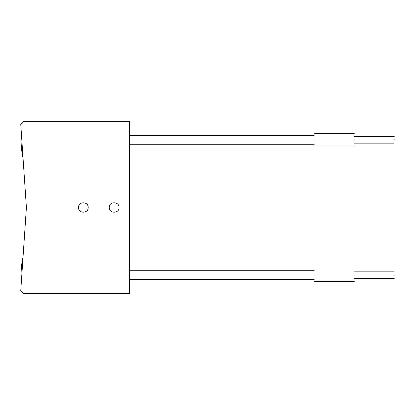 <?xml version="1.0" encoding="UTF-8"?>
<svg xmlns="http://www.w3.org/2000/svg" width="415" height="415" viewBox="0 0 415 415"><rect width="100%" height="100%" fill="white"/><g stroke="black" fill="none" stroke-linecap="round" stroke-linejoin="round"><path stroke-width="0.62" d="M394.25 139.777C394.25 135.409 394.25 135.409 394.25 139.777C394.25 144.145 394.25 144.145 394.25 139.777M394.25 275.223C394.25 270.855 394.25 270.855 394.25 275.223C394.25 279.591 394.25 279.591 394.25 275.223M314.212 139.777C314.212 147.714 314.212 147.714 314.212 139.777C314.212 131.84 314.212 131.84 314.212 139.777M354.234 139.777C354.234 131.84 354.234 131.84 354.234 139.777C354.234 147.714 354.234 147.714 354.234 139.777M314.212 275.223C314.212 283.16 314.212 283.16 314.212 275.223C314.212 267.286 314.212 267.286 314.212 275.223M354.234 275.223C354.234 267.286 354.234 267.286 354.234 275.223C354.234 283.16 354.234 283.16 354.234 275.223M23.619 293.695L20.75 290.619L26.389 207.5L20.75 124.381L23.619 121.305L129.516 121.305L129.516 293.695L23.619 293.695M119.048 207.5C119.318 213.85 108.927 213.85 109.197 207.5C108.927 201.151 119.318 201.151 119.048 207.5M88.265 207.5C88.535 213.85 78.144 213.85 78.414 207.5C78.144 201.151 88.535 201.151 88.265 207.5M394.25 136.39L354.234 136.39M394.25 143.165L354.234 143.165M394.25 271.835L354.234 271.835M394.25 278.61L354.234 278.61M354.234 133.62L314.212 133.62M354.234 145.935L314.212 145.935M354.234 269.065L314.212 269.065M354.234 281.38L314.212 281.38M23.043 256.818C21.258 264.941 20.698 273.148 21.373 281.443M21.373 133.557C20.698 141.852 21.258 150.059 23.043 158.182M314.212 135.311L129.516 135.311M314.212 144.238L129.516 144.238M314.212 270.762L129.516 270.762M314.212 279.689L129.516 279.689"/></g></svg>
